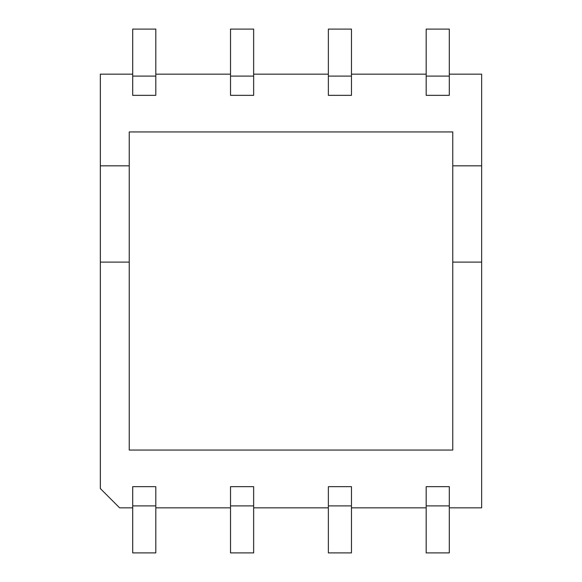 <?xml version="1.0" encoding="UTF-8"?>
<svg xmlns="http://www.w3.org/2000/svg" width="582" height="582" viewBox="0 0 582 582"><rect width="100%" height="100%" fill="white"/><g stroke="black" fill="none" stroke-linecap="round" stroke-linejoin="round"><path stroke-width="0.87" d="M100.351 262.111L100.351 488.582L119.608 507.839L132.703 507.839L119.608 507.839L100.351 488.582L100.351 74.161L100.351 165.826L129.24 165.826L129.24 131.932L452.76 131.932L452.76 165.826L452.76 131.932L129.24 131.932L129.24 450.068L129.24 262.111L100.351 262.111L129.24 262.111L129.24 165.826L100.351 165.826L100.351 262.111M155.816 507.839L230.53 507.839L155.816 507.839M253.643 507.839L328.357 507.839L253.643 507.839M351.47 507.839L426.184 507.839L351.47 507.839M449.297 507.839L481.649 507.839L481.649 262.111L481.649 507.839L449.297 507.839M452.76 262.111L452.76 450.068L129.24 450.068L452.76 450.068L452.76 165.826L481.649 165.826L481.649 74.161L449.297 74.161L481.649 74.161L481.649 262.111L452.76 262.111L481.649 262.111L481.649 165.826L452.76 165.826L452.76 262.111M426.184 74.161L351.47 74.161L426.184 74.161M328.357 74.161L253.643 74.161L328.357 74.161M230.53 74.161L155.816 74.161L230.53 74.161M132.703 74.161L100.351 74.161L132.703 74.161M129.24 131.932L452.76 131.932M452.76 450.068L129.24 450.068M253.643 29.1L253.643 95.346L230.53 95.346L230.53 29.1L253.643 29.1L230.53 29.1L230.53 76.089L253.643 76.089L253.643 29.1M351.47 29.1L351.47 95.346L328.357 95.346L328.357 29.1L351.47 29.1L328.357 29.1L328.357 76.089L351.47 76.089L351.47 29.1M449.297 29.1L449.297 95.346L426.184 95.346L426.184 29.1L449.297 29.1L426.184 29.1L426.184 76.089L449.297 76.089L449.297 29.1M155.816 486.654L155.816 552.9L132.703 552.9L132.703 486.654L155.816 486.654L132.703 486.654L132.703 552.9L155.816 552.9L155.816 505.911L132.703 505.911L155.816 505.911L155.816 486.654M253.643 486.654L253.643 552.9L230.53 552.9L230.53 486.654L253.643 486.654L230.53 486.654L230.53 552.9L253.643 552.9L253.643 505.911L230.53 505.911L253.643 505.911L253.643 486.654M351.47 486.654L351.47 552.9L328.357 552.9L328.357 486.654L351.47 486.654L328.357 486.654L328.357 505.911L351.47 505.911L351.47 486.654M449.297 486.654L449.297 552.9L426.184 552.9L426.184 486.654L449.297 486.654L426.184 486.654L426.184 552.9L449.297 552.9L449.297 505.911L426.184 505.911L449.297 505.911L449.297 486.654M155.816 29.1L155.816 95.346L132.703 95.346L132.703 29.1L155.816 29.1L132.703 29.1L132.703 76.089L155.816 76.089L155.816 29.1M328.357 552.9L351.47 552.9L351.47 505.911L328.357 505.911L328.357 552.9M132.703 95.346L155.816 95.346L155.816 76.089L132.703 76.089L132.703 95.346M230.53 95.346L253.643 95.346L253.643 76.089L230.53 76.089L230.53 95.346M328.357 95.346L351.47 95.346L351.47 76.089L328.357 76.089L328.357 95.346M426.184 95.346L449.297 95.346L449.297 76.089L426.184 76.089L426.184 95.346"/></g></svg>

